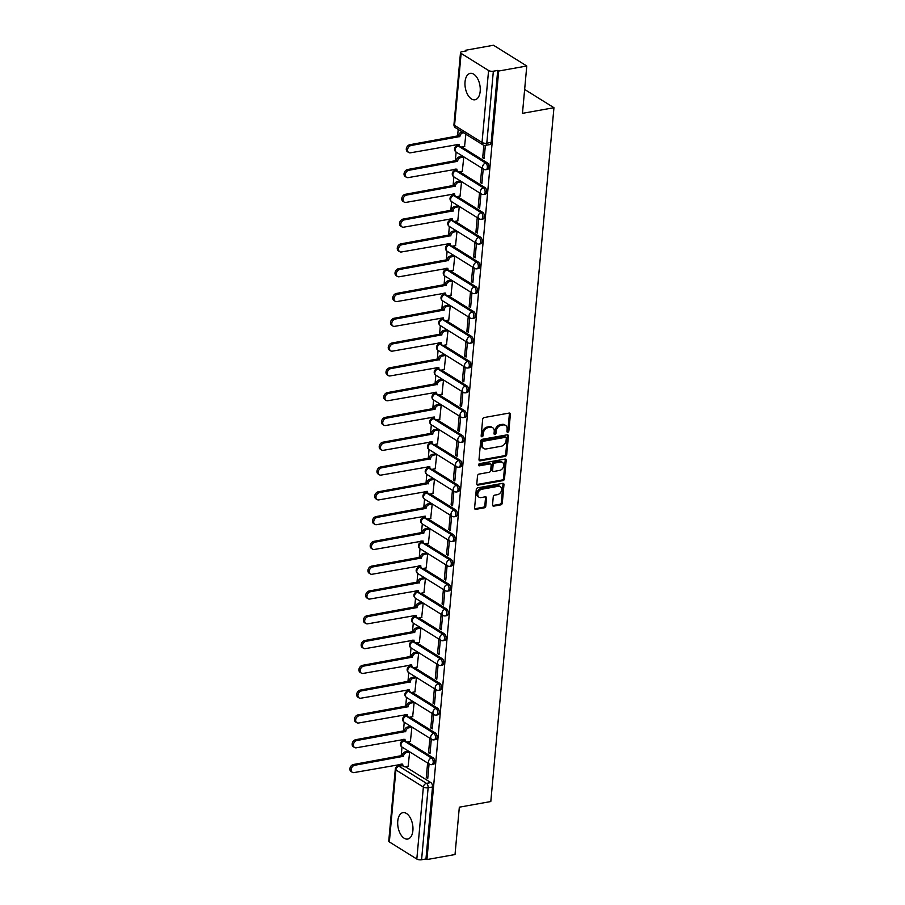 <?xml version="1.0" encoding="UTF-8"?>
<svg xmlns="http://www.w3.org/2000/svg" width="905" height="905" viewBox="0 0 905 905"><rect width="100%" height="100%" fill="white"/><g stroke="black" fill="none" stroke-linecap="round" stroke-linejoin="round"><path stroke-width="1.36" d="M507.796 432.228A1.177 0.882 121.9 0 0 508.859 430.961L510.375 414.388A1.686 1.256 121.9 0 0 509.13 413.076L484.186 417.544A1.686 1.256 121.9 0 0 482.659 419.354L481.155 435.927A1.177 0.882 121.9 0 0 483.089 435.577L483.281 433.438A5.396 4.027 121.9 0 1 488.18 427.646L490.25 427.273A5.396 4.027 121.9 0 1 492.659 427.68A5.396 4.027 121.9 0 1 494.232 431.47L494.04 433.619A1.177 0.882 121.9 0 0 495.974 433.269L496.178 431.131A5.396 4.027 121.9 0 1 501.065 425.339L503.135 424.965A5.396 4.027 121.9 0 1 505.544 425.373A5.396 4.027 121.9 0 1 507.117 429.162L506.924 431.312A1.177 0.882 121.9 0 0 507.796 432.228M506.936 431.595A1.177 0.882 121.9 0 0 507.886 430.35L509.402 413.777A1.686 1.256 121.9 0 0 509.3 413.053M481.166 436.21A1.177 0.882 121.9 0 0 482.116 434.977L482.32 432.828L483.281 433.438M494.051 433.902A1.177 0.882 121.9 0 0 495.001 432.669L495.205 430.52L496.178 431.131M412.895 830.575A13.405 7.398 -100.2 0 0 402.963 812.656A13.405 7.398 -100.2 0 0 397.759 821.14A13.405 7.398 -100.2 0 0 407.691 839.059A13.405 7.398 -100.2 0 0 412.895 830.575M480.182 91.303A13.405 7.398 -100.2 0 0 470.238 73.384A13.405 7.398 -100.2 0 0 465.034 81.869A13.405 7.398 -100.2 0 0 474.978 99.776A13.405 7.398 -100.2 0 0 480.182 91.303M492.535 504.82A1.686 1.256 121.9 0 0 493.779 506.133L500.77 504.877A1.686 1.256 121.9 0 0 502.298 503.067L503.972 484.661A1.686 1.256 121.9 0 0 502.728 483.349L477.795 487.818A1.686 1.256 121.9 0 0 476.268 489.628L474.593 508.033A1.686 1.256 121.9 0 0 475.838 509.345L484.288 507.829A1.686 1.256 121.9 0 0 485.815 506.019L486.528 498.146A1.686 1.256 121.9 0 0 485.284 496.834L481.098 497.58A4.514 3.371 121.9 0 1 479.084 497.241A4.514 3.371 121.9 0 1 478.044 492.829A4.514 3.371 121.9 0 1 481.856 489.243L498.27 486.29A4.514 3.371 121.9 0 1 500.284 486.641A4.514 3.371 121.9 0 1 501.325 491.053A4.514 3.371 121.9 0 1 497.512 494.639L494.775 495.126A1.686 1.256 121.9 0 0 493.248 496.935L492.535 504.82M488.587 70.511L461.12 53.395A3.439 1.278 5.2 0 1 460.509 52.569A3.439 1.278 5.2 0 1 461.991 51.676L466.369 50.895L465.408 50.284L493.497 45.25L526.778 65.997L522.468 113.351L553.951 107.706L490.804 801.536L459.333 807.181L455.023 854.535L426.934 859.569L498.689 71.031L497.716 70.432L493.349 71.212L486.8 143.205A3.439 1.901 79.8 0 1 485.465 145.377L489.831 144.585A3.439 1.901 79.8 0 0 491.166 142.413L486.8 143.205A3.439 1.278 5.2 0 1 482.026 142.492L488.587 70.511A3.439 1.278 5.2 0 0 493.349 71.212M526.778 65.997L498.689 71.031M505.182 456.358A1.686 1.256 121.9 0 0 506.71 454.548L508.395 436.142A1.686 1.256 121.9 0 0 507.151 434.83L482.207 439.31A1.686 1.256 121.9 0 0 480.679 441.12L479.005 459.525A1.686 1.256 121.9 0 0 480.25 460.837L505.182 456.358L504.221 455.758A1.686 1.256 121.9 0 0 505.748 453.948L507.422 435.543A1.686 1.256 121.9 0 0 507.309 434.819M506.178 460.407L504.504 478.813A1.686 1.256 121.9 0 1 502.976 480.612L478.044 485.091A1.686 1.256 121.9 0 1 476.799 483.779L477.512 475.894A1.686 1.256 121.9 0 1 479.039 474.096L489.153 472.274A1.686 1.256 121.9 0 0 490.68 470.464L491.155 465.249A1.686 1.256 121.9 0 0 489.91 463.937L479.39 465.815A1.177 0.882 121.9 0 1 479.582 463.632L504.933 459.095A1.686 1.256 121.9 0 1 506.178 460.407L505.216 459.797L503.542 478.202L504.504 478.813M405.417 766.739L430.859 782.587L426.481 783.368A3.439 1.901 79.8 0 1 428.133 787.757L421.583 859.75A3.439 1.278 -174.8 0 1 416.82 859.049L389.354 841.933A3.439 1.278 -174.8 0 1 388.754 841.107L395.304 769.126A3.439 1.278 -174.8 0 0 395.904 769.94L389.354 841.933M465.408 50.284L465.328 51.076M458.202 129.426L457.591 136.157M456.833 144.506L456.697 145.954M458.462 145.569L457.342 145.773A3.439 1.901 79.8 0 1 458.247 145.977L485.714 163.092A3.439 2.568 -58.1 0 0 482.603 166.78A3.439 2.568 -58.1 0 0 483.598 169.19L456.131 152.074L455.328 160.954M454.57 169.292L454.434 170.751M456.199 170.366L455.091 170.57A3.439 1.901 79.8 0 1 455.984 170.774L483.451 187.889A3.439 2.568 -58.1 0 0 480.34 191.577A3.439 2.568 -58.1 0 0 481.347 193.987L453.88 176.871L453.077 185.74M452.319 194.077L452.183 195.537M451.629 201.657L450.814 210.537M450.057 218.874L449.932 220.334M451.697 219.949L450.577 220.141A3.439 1.901 79.8 0 1 451.471 220.356L478.937 237.472A3.439 2.568 -58.1 0 0 475.826 241.149A3.439 2.568 -58.1 0 0 476.833 243.569L449.366 226.454L448.563 235.323M447.805 243.66L447.67 245.119M449.434 244.735L448.326 244.938A3.439 1.901 79.8 0 1 449.219 245.142L476.686 262.258A3.439 2.568 -58.1 0 0 473.575 265.946A3.439 2.568 -58.1 0 0 474.582 268.355L447.115 251.239L446.301 260.12M445.543 268.457L445.418 269.916M447.183 269.532L446.063 269.724A3.439 1.901 79.8 0 1 446.957 269.939L474.424 287.055A3.439 2.568 -58.1 0 0 471.313 290.731A3.439 2.568 -58.1 0 0 472.32 293.152L444.853 276.025L444.05 284.905M443.292 293.243L443.156 294.702M444.921 294.317L443.812 294.521A3.439 1.901 79.8 0 1 444.706 294.725L472.172 311.84A3.439 2.568 -58.1 0 0 469.062 315.528A3.439 2.568 -58.1 0 0 470.068 317.938L442.602 300.822L441.798 309.702M441.029 318.04L440.905 319.499M442.669 319.114L441.55 319.307A3.439 1.901 79.8 0 1 442.455 319.51L469.921 336.637A3.439 2.568 -58.1 0 0 466.799 340.314A3.439 2.568 -58.1 0 0 467.806 342.724L440.339 325.608L439.536 334.488M438.778 342.825L438.642 344.285M440.407 343.9L439.298 344.104A3.439 1.901 79.8 0 1 440.192 344.307L467.659 361.423A3.439 2.568 -58.1 0 0 464.548 365.111A3.439 2.568 -58.1 0 0 465.555 367.521L438.088 350.405L437.285 359.274M436.527 367.622L436.391 369.07M438.156 368.697L437.036 368.889A3.439 1.901 79.8 0 1 437.941 369.093L465.408 386.209A3.439 2.568 -58.1 0 0 462.297 389.897A3.439 2.568 -58.1 0 0 463.292 392.306L435.825 375.19L435.022 384.071M434.264 392.408L434.129 393.867M435.893 393.483L434.785 393.686A3.439 1.901 79.8 0 1 435.678 393.89L463.145 411.006A3.439 2.568 -58.1 0 0 460.034 414.694A3.439 2.568 -58.1 0 0 461.041 417.103L433.574 399.987L432.771 408.856M432.013 417.205L431.877 418.653M433.642 418.268L432.533 418.472A3.439 1.901 79.8 0 1 433.427 418.676L460.894 435.791A3.439 2.568 -58.1 0 0 457.783 439.479A3.439 2.568 -58.1 0 0 458.79 441.889L431.323 424.773L430.509 433.653M429.751 441.991L429.626 443.45M431.391 443.065L430.271 443.269A3.439 1.901 79.8 0 1 431.165 443.473L458.631 460.588A3.439 2.568 -58.1 0 0 455.52 464.276A3.439 2.568 -58.1 0 0 456.527 466.686L429.06 449.57L428.257 458.439M427.499 466.776L427.364 468.236M429.128 467.851L428.02 468.055A3.439 1.901 79.8 0 1 428.913 468.258L456.38 485.374A3.439 2.568 -58.1 0 0 453.269 489.062A3.439 2.568 -58.1 0 0 454.276 491.472L426.809 474.356L426.006 483.236M425.237 491.573L425.112 493.033M426.877 492.648L425.757 492.84A3.439 1.901 79.8 0 1 426.662 493.055L454.118 510.171A3.439 2.568 -58.1 0 0 451.007 513.848A3.439 2.568 -58.1 0 0 452.014 516.269L424.547 499.153L423.744 508.022M422.986 516.359L422.85 517.818M424.615 517.434L423.506 517.637A3.439 1.901 79.8 0 1 424.4 517.841L451.867 534.957A3.439 2.568 -58.1 0 0 448.756 538.645A3.439 2.568 -58.1 0 0 449.762 541.054L422.296 523.938L421.492 532.819M420.735 541.156L420.599 542.615M422.364 542.231L421.244 542.423A3.439 1.901 79.8 0 1 422.149 542.638L449.615 559.754A3.439 2.568 -58.1 0 0 446.504 563.43A3.439 2.568 -58.1 0 0 447.5 565.851L420.033 548.724L419.23 557.604M418.472 565.942L418.336 567.401M420.101 567.016L418.992 567.22A3.439 1.901 79.8 0 1 419.886 567.424L447.353 584.54A3.439 2.568 -58.1 0 0 444.242 588.227A3.439 2.568 -58.1 0 0 445.249 590.637L417.782 573.521L416.979 582.401M416.221 590.739L416.085 592.198M417.85 591.813L416.741 592.006A3.439 1.901 79.8 0 1 417.635 592.209L445.102 609.337A3.439 2.568 -58.1 0 0 441.991 613.013A3.439 2.568 -58.1 0 0 442.986 615.423L415.519 598.307L414.716 607.187M413.958 615.524L413.834 616.984M415.599 616.599L414.479 616.803A3.439 1.901 79.8 0 1 415.372 617.006L442.839 634.122A3.439 2.568 -58.1 0 0 439.728 637.81A3.439 2.568 -58.1 0 0 440.735 640.22L413.268 623.104L412.465 631.973M411.707 640.321L411.571 641.769M413.336 641.396L412.228 641.588A3.439 1.901 79.8 0 1 413.121 641.792L440.588 658.908A3.439 2.568 -58.1 0 0 437.477 662.596A3.439 2.568 -58.1 0 0 438.484 665.005L411.017 647.89L410.203 656.77M409.445 665.107L409.32 666.566M411.085 666.182L409.965 666.385A3.439 1.901 79.8 0 1 410.859 666.589L438.325 683.705A3.439 2.568 -58.1 0 0 435.215 687.393A3.439 2.568 -58.1 0 0 436.221 689.802L408.755 672.687L407.951 681.556M407.193 689.904L407.058 691.352M408.822 690.967L407.714 691.171A3.439 1.901 79.8 0 1 408.608 691.375L436.074 708.491A3.439 2.568 -58.1 0 0 432.963 712.178A3.439 2.568 -58.1 0 0 433.97 714.588L406.503 697.472L405.7 706.353M404.931 714.69L404.807 716.149M406.571 715.765L405.451 715.968A3.439 1.901 79.8 0 1 406.356 716.172L433.823 733.288A3.439 2.568 -58.1 0 0 430.701 736.975A3.439 2.568 -58.1 0 0 431.708 739.385L404.241 722.269L403.438 731.138M402.68 739.476L402.544 740.935M404.309 740.55L403.2 740.754A3.439 1.901 79.8 0 1 404.094 740.957L431.561 758.073A3.439 2.568 -58.1 0 0 428.45 761.761A3.439 2.568 -58.1 0 0 429.456 764.171L401.99 747.055L401.187 755.935M400.429 764.273L400.293 765.664M426.934 859.569L425.961 858.969L421.583 859.75M464.548 146.474L465.871 134.212M483.836 145.275L482.693 157.787L484.254 157.504M482.693 157.787L484.152 158.692L485.363 145.388M480.442 182.584L481.89 183.489L483.191 169.19L481.743 168.273L480.442 182.584L482.003 182.301M462.285 171.271L463.79 157.085L462.319 156.339M478.179 207.369L479.639 208.274L480.94 193.975L479.48 193.07L478.179 207.369L479.74 207.087M460.034 196.057L461.527 181.882L460.057 181.124M475.928 232.166L477.376 233.071L478.688 218.761L477.229 217.856L475.928 232.166L477.489 231.884M457.772 220.854L459.276 206.668L457.806 205.921M473.666 256.952L475.125 257.857L476.426 243.558L474.967 242.653L473.666 256.952L475.238 256.669M455.52 245.64L457.014 231.465L455.543 230.707M471.415 281.738L472.874 282.654L474.175 268.344L472.715 267.439L471.415 281.738L472.976 281.466M453.269 270.437L454.763 256.251L453.292 255.504M469.152 306.535L470.611 307.44L471.912 293.141L470.464 292.236L469.152 306.535L470.724 306.252M451.007 295.222L452.5 281.036L451.029 280.29M466.901 331.321L468.36 332.237L469.661 317.927L468.202 317.022L466.901 331.321L468.462 331.049M448.756 320.019L450.249 305.833L448.778 305.087M464.65 356.118L466.098 357.023L467.399 342.724L465.951 341.819L464.65 356.118L466.211 355.835M446.493 344.805L447.986 330.619L446.516 329.873M462.387 380.903L463.846 381.808L465.147 367.509L463.688 366.604L462.387 380.903L463.948 380.62M444.242 369.591L445.735 355.416L444.265 354.67M460.136 405.7L461.584 406.605L462.885 392.306L461.437 391.39L460.136 405.7L461.697 405.417M441.979 394.388L443.484 380.202L442.013 379.455M457.873 430.486L459.333 431.391L460.634 417.092L459.174 416.187L457.873 430.486L459.446 430.203M439.728 419.173L441.221 404.999L439.751 404.252M455.622 455.283L457.082 456.188L458.383 441.889L456.923 440.973L455.622 455.283L457.183 455M437.466 443.97L438.97 429.785L437.5 429.038M453.36 480.069L454.819 480.974L456.12 466.675L454.661 465.77L453.36 480.069L454.932 479.786M435.215 468.756L436.708 454.582L435.237 453.824M451.109 504.866L452.568 505.771L453.869 491.46L452.41 490.555L451.109 504.866L452.67 504.583M432.963 493.553L434.457 479.367L432.986 478.621M448.857 529.651L450.305 530.556L451.606 516.257L450.158 515.352L448.857 529.651L450.419 529.368M430.701 518.339L432.194 504.164L430.723 503.406M446.595 554.437L448.054 555.353L449.355 541.043L447.896 540.138L446.595 554.437L448.156 554.165M428.45 543.136L429.943 528.95L428.472 528.203M444.344 579.234L445.792 580.139L447.093 565.84L445.645 564.935L444.344 579.234L445.905 578.951M426.187 567.921L427.692 553.736L426.221 552.989M442.081 604.02L443.541 604.936L444.841 590.626L443.382 589.721L442.081 604.02L443.642 603.748M423.936 592.718L425.429 578.533L423.959 577.786M439.83 628.817L441.278 629.722L442.59 615.423L441.131 614.506L439.83 628.817L441.391 628.534M421.673 617.504L423.178 603.318L421.707 602.572M437.568 653.602L439.027 654.507L440.328 640.208L438.868 639.303L437.568 653.602L439.14 653.32M419.422 642.29L420.916 628.115L419.445 627.369M435.316 678.399L436.776 679.304L438.077 665.005L436.617 664.089L435.316 678.399L436.877 678.117M417.171 667.087L418.664 652.901L417.194 652.154M433.054 703.185L434.513 704.09L435.814 689.791L434.366 688.886L433.054 703.185L434.626 702.902M414.909 691.873L416.402 677.698L414.931 676.951M430.803 727.982L432.262 728.887L433.563 714.588L432.104 713.672L430.803 727.982L432.364 727.699M412.657 716.67L414.151 702.484L412.68 701.737M428.551 752.768L429.999 753.673L431.3 739.374L429.852 738.469L428.551 752.768L430.113 752.485M410.395 741.455L411.888 727.281L410.418 726.523M426.289 777.565L427.748 778.47L429.049 764.159L427.59 763.254L426.289 777.565L427.85 777.282M408.144 766.252L409.637 752.066L408.166 751.32M407.68 741.942L433.11 757.802L431.561 758.073A3.439 1.901 79.8 0 1 433.224 761.705A3.439 1.901 79.8 0 1 431.877 764.635L433.427 764.363A3.439 1.901 -100.2 0 0 434.785 761.422A3.439 1.901 -100.2 0 0 433.11 757.802M409.931 717.156L435.373 733.005L433.823 733.288A3.439 1.901 79.8 0 1 435.486 736.919A3.439 1.901 79.8 0 1 434.14 739.849L435.69 739.566A3.439 1.901 -100.2 0 0 437.036 736.636A3.439 1.901 -100.2 0 0 435.373 733.005M412.194 692.359L437.624 708.219L436.074 708.491A3.439 1.901 79.8 0 1 437.737 712.122A3.439 1.901 79.8 0 1 436.391 715.052L437.941 714.78A3.439 1.901 -100.2 0 0 439.298 711.839A3.439 1.901 -100.2 0 0 437.624 708.219M414.445 667.573L439.887 683.422L438.325 683.705A3.439 1.901 79.8 0 1 440 687.336A3.439 1.901 79.8 0 1 438.642 690.266L440.203 689.983A3.439 1.901 -100.2 0 0 441.55 687.053A3.439 1.901 -100.2 0 0 439.887 683.422M416.696 642.788L442.138 658.636L440.588 658.908A3.439 1.901 79.8 0 1 442.251 662.539A3.439 1.901 79.8 0 1 440.905 665.48L442.455 665.198A3.439 1.901 -100.2 0 0 443.801 662.268A3.439 1.901 -100.2 0 0 442.138 658.636M418.958 617.991L444.4 633.839L442.839 634.122A3.439 1.901 79.8 0 1 444.513 637.754A3.439 1.901 79.8 0 1 443.156 640.683L444.717 640.412A3.439 1.901 -100.2 0 0 446.063 637.471A3.439 1.901 -100.2 0 0 444.4 633.839M421.21 593.205L446.651 609.054L445.102 609.337A3.439 1.901 79.8 0 1 446.765 612.957A3.439 1.901 79.8 0 1 445.418 615.898L446.968 615.615A3.439 1.901 -100.2 0 0 448.314 612.685A3.439 1.901 -100.2 0 0 446.651 609.054M423.472 568.408L448.903 584.257L447.353 584.54A3.439 1.901 79.8 0 1 449.027 588.171A3.439 1.901 79.8 0 1 447.67 591.101L449.231 590.829A3.439 1.901 -100.2 0 0 450.577 587.888A3.439 1.901 -100.2 0 0 448.903 584.257M425.723 543.622L451.165 559.471L449.615 559.754A3.439 1.901 79.8 0 1 451.278 563.374A3.439 1.901 79.8 0 1 449.932 566.315L451.482 566.032A3.439 1.901 -100.2 0 0 452.828 563.102A3.439 1.901 -100.2 0 0 451.165 559.471M427.986 518.825L453.416 534.685L451.867 534.957A3.439 1.901 79.8 0 1 453.529 538.588A3.439 1.901 79.8 0 1 452.183 541.518L453.733 541.247A3.439 1.901 -100.2 0 0 455.091 538.305A3.439 1.901 -100.2 0 0 453.416 534.685M430.237 494.04L455.679 509.888L454.118 510.171A3.439 1.901 79.8 0 1 455.792 513.791A3.439 1.901 79.8 0 1 454.446 516.732L455.996 516.45A3.439 1.901 -100.2 0 0 457.342 513.52A3.439 1.901 -100.2 0 0 455.679 509.888M432.5 469.243L457.93 485.103L456.38 485.374A3.439 1.901 79.8 0 1 458.043 489.005A3.439 1.901 79.8 0 1 456.697 491.935L458.247 491.664A3.439 1.901 -100.2 0 0 459.604 488.723A3.439 1.901 -100.2 0 0 457.93 485.103M434.751 444.457L460.193 460.306L458.631 460.588A3.439 1.901 79.8 0 1 460.306 464.22A3.439 1.901 79.8 0 1 458.948 467.15L460.509 466.867A3.439 1.901 -100.2 0 0 461.855 463.937A3.439 1.901 -100.2 0 0 460.193 460.306M437.002 419.66L462.444 435.52L460.894 435.791A3.439 1.901 79.8 0 1 462.557 439.423A3.439 1.901 79.8 0 1 461.211 442.353L462.76 442.081A3.439 1.901 -100.2 0 0 464.107 439.14A3.439 1.901 -100.2 0 0 462.444 435.52M439.264 394.874L464.706 410.723L463.145 411.006A3.439 1.901 79.8 0 1 464.819 414.637A3.439 1.901 79.8 0 1 463.462 417.567L465.023 417.284A3.439 1.901 -100.2 0 0 466.369 414.354A3.439 1.901 -100.2 0 0 464.706 410.723M441.516 370.088L466.957 385.937L465.408 386.209A3.439 1.901 79.8 0 1 467.071 389.84A3.439 1.901 79.8 0 1 465.724 392.781L467.274 392.499A3.439 1.901 -100.2 0 0 468.62 389.569A3.439 1.901 -100.2 0 0 466.957 385.937M443.778 345.291L469.209 361.14L467.659 361.423A3.439 1.901 79.8 0 1 469.322 365.054A3.439 1.901 79.8 0 1 467.976 367.984L469.525 367.713A3.439 1.901 -100.2 0 0 470.883 364.772A3.439 1.901 -100.2 0 0 469.209 361.14M446.029 320.506L471.471 336.355L469.921 336.637A3.439 1.901 79.8 0 1 471.584 340.257A3.439 1.901 79.8 0 1 470.238 343.199L471.788 342.916A3.439 1.901 -100.2 0 0 473.134 339.986A3.439 1.901 -100.2 0 0 471.471 336.355M448.292 295.709L473.722 311.569L472.172 311.84A3.439 1.901 79.8 0 1 473.835 315.472A3.439 1.901 79.8 0 1 472.489 318.402L474.039 318.13A3.439 1.901 -100.2 0 0 475.397 315.189A3.439 1.901 -100.2 0 0 473.722 311.569M450.543 270.923L475.985 286.772L474.424 287.055A3.439 1.901 79.8 0 1 476.098 290.675A3.439 1.901 79.8 0 1 474.752 293.616L476.302 293.333A3.439 1.901 -100.2 0 0 477.648 290.403A3.439 1.901 -100.2 0 0 475.985 286.772M452.794 246.126L478.236 261.986L476.686 262.258A3.439 1.901 79.8 0 1 478.349 265.889A3.439 1.901 79.8 0 1 477.003 268.819L478.553 268.547A3.439 1.901 -100.2 0 0 479.899 265.606A3.439 1.901 -100.2 0 0 478.236 261.986M455.057 221.34L480.498 237.189L478.937 237.472A3.439 1.901 79.8 0 1 480.612 241.092A3.439 1.901 79.8 0 1 479.254 244.033L480.815 243.75A3.439 1.901 -100.2 0 0 482.161 240.821A3.439 1.901 -100.2 0 0 480.498 237.189M457.308 196.543L482.75 212.404L481.2 212.675A3.439 1.901 79.8 0 1 482.863 216.306A3.439 1.901 79.8 0 1 481.517 219.236L483.066 218.965A3.439 1.901 -100.2 0 0 484.413 216.024A3.439 1.901 -100.2 0 0 482.75 212.404M459.57 171.758L485.001 187.607L483.451 187.889A3.439 1.901 79.8 0 1 485.125 191.521A3.439 1.901 79.8 0 1 483.768 194.451L485.329 194.168A3.439 1.901 -100.2 0 0 486.675 191.238A3.439 1.901 -100.2 0 0 485.001 187.607M461.822 146.961L487.263 162.821L485.714 163.092A3.439 1.901 79.8 0 1 487.376 166.724A3.439 1.901 79.8 0 1 486.03 169.665L487.58 169.382A3.439 1.901 -100.2 0 0 488.926 166.441A3.439 1.901 -100.2 0 0 487.263 162.821M553.951 107.706L524.651 89.448M425.961 858.969L432.511 786.977A3.439 1.901 -100.2 0 0 430.859 782.587M497.716 70.432L491.166 142.413M505.544 425.373L504.571 424.773A5.396 4.027 121.9 0 0 502.173 424.366L503.135 424.965M495.205 430.52A5.396 4.027 121.9 0 1 500.092 424.739L502.173 424.366M492.659 427.68L491.687 427.081A5.396 4.027 121.9 0 0 489.277 426.674L490.25 427.273M482.32 432.828A5.396 4.027 121.9 0 1 487.207 427.047L489.277 426.674M479.107 460.249A1.686 1.256 121.9 0 0 479.277 460.226L504.221 455.758M506.291 438.212A1.177 0.882 121.9 0 0 505.42 437.296L483.53 441.221A1.177 0.882 121.9 0 0 482.467 442.477L482.263 444.74A5.396 4.027 121.9 0 0 483.836 448.529A5.396 4.027 121.9 0 0 486.234 448.937L501.2 446.256A5.396 4.027 121.9 0 0 506.087 440.475L506.291 438.212M505.952 437.387L504.979 436.776A1.177 0.882 121.9 0 0 504.458 436.685L505.42 437.296M483.836 448.529L482.863 447.93A5.396 4.027 121.9 0 1 481.29 444.14L481.494 441.878A1.177 0.882 121.9 0 1 482.557 440.611L504.458 436.685M476.901 484.503A1.686 1.256 121.9 0 0 477.071 484.48L502.015 480.012A1.686 1.256 121.9 0 0 503.542 478.202M490.668 464.061L489.696 463.451A1.686 1.256 121.9 0 0 488.949 463.326L478.53 465.193M499.651 470.396A4.514 3.371 121.9 0 0 503.463 466.81A4.514 3.371 121.9 0 0 502.422 462.387A4.514 3.371 121.9 0 0 500.408 462.048L494.628 463.089A1.686 1.256 121.9 0 0 493.101 464.899L492.625 470.125A1.686 1.256 121.9 0 0 493.87 471.437L499.651 470.396M502.422 462.387L501.449 461.788A4.514 3.371 121.9 0 0 499.436 461.448L500.408 462.048M493.112 471.301L492.15 470.702A1.686 1.256 121.9 0 1 491.653 469.514L492.128 464.288A1.686 1.256 121.9 0 1 493.655 462.478L499.436 461.448M505.216 459.797A1.686 1.256 121.9 0 0 505.103 459.073M500.284 486.641L499.311 486.03A4.514 3.371 121.9 0 0 497.298 485.691L498.27 486.29M479.084 497.241L478.112 496.641A4.514 3.371 121.9 0 1 477.071 492.218A4.514 3.371 121.9 0 1 480.883 488.632L497.298 485.691M474.695 508.757A1.686 1.256 121.9 0 0 474.865 508.734L483.315 507.219A1.686 1.256 121.9 0 0 484.842 505.42L485.555 497.535A1.686 1.256 121.9 0 0 485.453 496.811M492.637 505.544A1.686 1.256 121.9 0 0 492.806 505.522L499.798 504.266A1.686 1.256 121.9 0 0 501.325 502.456L502.999 484.051A1.686 1.256 121.9 0 0 502.897 483.327M463.518 132.752L462.975 132.843A3.439 2.568 121.9 0 0 459.864 136.531L411.142 145.501A3.959 2.953 121.9 0 0 407.804 148.646A3.959 2.953 121.9 0 0 408.721 152.515A3.959 2.953 121.9 0 0 410.474 152.809L459.152 144.314A3.439 2.568 121.9 0 0 460.159 146.734A3.439 2.568 121.9 0 0 461.686 146.995L464.751 146.44M460.159 146.734L458.892 145.943A3.439 2.568 -58.1 0 1 457.907 144.302M408.721 152.515L407.454 151.723A3.959 2.953 -58.1 0 1 406.537 147.854A3.959 2.953 -58.1 0 1 409.875 144.71L458.597 135.75A3.439 2.568 -58.1 0 1 461.708 132.062L462.975 132.843M458.575 135.988L459.842 136.768M463.79 157.085L460.713 157.64A3.439 2.568 121.9 0 0 457.602 161.328L408.89 170.287A3.959 2.953 121.9 0 0 405.542 173.432A3.959 2.953 121.9 0 0 406.458 177.301A3.959 2.953 121.9 0 0 408.223 177.606L456.901 169.111A3.439 2.568 121.9 0 0 457.896 171.52A3.439 2.568 121.9 0 0 459.423 171.78L462.5 171.226M457.896 171.52L456.64 170.74A3.439 2.568 -58.1 0 1 455.645 169.099M406.458 177.301L405.202 176.52A3.959 2.953 -58.1 0 1 404.286 172.651A3.959 2.953 -58.1 0 1 407.623 169.507L456.346 160.536A3.439 2.568 -58.1 0 1 459.457 156.848L460.713 157.64M462.523 156.305L459.457 156.848M456.324 160.773L457.579 161.565M461.527 181.882L458.462 182.425A3.439 2.568 121.9 0 0 455.351 186.113L406.628 195.084A3.959 2.953 121.9 0 0 403.291 198.229A3.959 2.953 121.9 0 0 404.207 202.098A3.959 2.953 121.9 0 0 405.96 202.392L454.638 193.896A3.439 2.568 121.9 0 0 455.645 196.317A3.439 2.568 121.9 0 0 457.172 196.577L460.238 196.023M455.645 196.317L454.378 195.525A3.439 2.568 -58.1 0 1 453.394 193.885M404.207 202.098L402.94 201.306A3.959 2.953 -58.1 0 1 402.024 197.437A3.959 2.953 -58.1 0 1 405.372 194.292L454.084 185.333A3.439 2.568 -58.1 0 1 457.195 181.645L458.462 182.425M460.272 181.091L457.195 181.645M454.061 185.57L455.328 186.351M459.276 206.668L456.199 207.222A3.439 2.568 121.9 0 0 453.088 210.899L404.377 219.87A3.959 2.953 121.9 0 0 401.028 223.015A3.959 2.953 121.9 0 0 401.944 226.884A3.959 2.953 121.9 0 0 403.709 227.178L452.387 218.693A3.439 2.568 121.9 0 0 453.382 221.103A3.439 2.568 121.9 0 0 454.921 221.363L457.987 220.809M453.382 221.103L452.127 220.322A3.439 2.568 -58.1 0 1 451.143 218.682M401.944 226.884L400.689 226.103A3.959 2.953 -58.1 0 1 399.772 222.234A3.959 2.953 -58.1 0 1 403.11 219.089L451.833 210.118A3.439 2.568 -58.1 0 1 454.944 206.43L456.199 207.222M458.009 205.888L454.944 206.43M451.81 210.356L453.066 211.148M457.014 231.465L453.948 232.008A3.439 2.568 121.9 0 0 450.837 235.696L402.114 244.667A3.959 2.953 121.9 0 0 398.777 247.812A3.959 2.953 121.9 0 0 399.693 251.669A3.959 2.953 121.9 0 0 401.447 251.975L450.124 243.479A3.439 2.568 121.9 0 0 451.131 245.889A3.439 2.568 121.9 0 0 452.658 246.149L455.724 245.606M451.131 245.889L449.864 245.108A3.439 2.568 -58.1 0 1 448.88 243.468M399.693 251.669L398.426 250.889A3.959 2.953 -58.1 0 1 397.51 247.02A3.959 2.953 -58.1 0 1 400.858 243.875L449.57 234.904A3.439 2.568 -58.1 0 1 452.681 231.228L453.948 232.008M455.758 230.673L452.681 231.228M449.547 235.142L450.814 235.934M454.763 256.251L451.697 256.805A3.439 2.568 121.9 0 0 448.575 260.482L399.863 269.452A3.959 2.953 121.9 0 0 396.526 272.597A3.959 2.953 121.9 0 0 397.431 276.466A3.959 2.953 121.9 0 0 399.196 276.76L447.873 268.276A3.439 2.568 121.9 0 0 448.88 270.686A3.439 2.568 121.9 0 0 450.407 270.946L453.473 270.391M448.88 270.686L447.613 269.894A3.439 2.568 -58.1 0 1 446.629 268.265M397.431 276.466L396.175 275.674A3.959 2.953 -58.1 0 1 395.259 271.817A3.959 2.953 -58.1 0 1 398.596 268.672L447.319 259.701A3.439 2.568 -58.1 0 1 450.43 256.013L451.697 256.805M453.496 255.47L450.43 256.013M447.296 259.939L448.552 260.719M452.5 281.048L449.434 281.591A3.439 2.568 121.9 0 0 446.323 285.279L397.6 294.249A3.959 2.953 121.9 0 0 394.263 297.383A3.959 2.953 121.9 0 0 395.18 301.252A3.959 2.953 121.9 0 0 396.944 301.557L445.611 293.062A3.439 2.568 121.9 0 0 446.618 295.471A3.439 2.568 121.9 0 0 448.145 295.731L451.222 295.188M446.618 295.471L445.362 294.691A3.439 2.568 -58.1 0 1 444.366 293.05M395.18 301.252L393.924 300.471A3.959 2.953 -58.1 0 1 393.008 296.602A3.959 2.953 -58.1 0 1 396.345 293.458L445.056 284.487A3.439 2.568 -58.1 0 1 448.179 280.81L449.434 281.591M451.244 280.256L448.179 280.81M445.045 284.724L446.301 285.516M450.249 305.833L447.183 306.388A3.439 2.568 121.9 0 0 444.072 310.064L395.349 319.035A3.959 2.953 121.9 0 0 392.012 322.18A3.959 2.953 121.9 0 0 392.928 326.049A3.959 2.953 121.9 0 0 394.682 326.343L443.36 317.859A3.439 2.568 121.9 0 0 444.366 320.268A3.439 2.568 121.9 0 0 445.894 320.528L448.959 319.974M444.366 320.268L443.099 319.476A3.439 2.568 -58.1 0 1 442.115 317.847M392.928 326.049L391.661 325.257A3.959 2.953 -58.1 0 1 390.745 321.388A3.959 2.953 -58.1 0 1 394.082 318.255L442.805 309.284A3.439 2.568 -58.1 0 1 445.916 305.596L447.183 306.388M448.982 305.042L445.916 305.596M442.783 309.521L444.05 310.302M447.986 330.619L444.921 331.173A3.439 2.568 121.9 0 0 441.81 334.861L393.087 343.832A3.959 2.953 121.9 0 0 389.75 346.966A3.959 2.953 121.9 0 0 390.666 350.835A3.959 2.953 121.9 0 0 392.431 351.14L441.097 342.644A3.439 2.568 121.9 0 0 442.104 345.054A3.439 2.568 121.9 0 0 443.631 345.314L446.708 344.771M442.104 345.054L440.848 344.273A3.439 2.568 -58.1 0 1 439.853 342.633M390.666 350.835L389.41 350.054A3.959 2.953 -58.1 0 1 388.494 346.185A3.959 2.953 -58.1 0 1 391.831 343.04L440.554 334.069A3.439 2.568 -58.1 0 1 443.665 330.393L444.921 331.173M446.731 329.839L443.665 330.393M440.531 334.307L441.787 335.099M445.735 355.416L442.669 355.959A3.439 2.568 121.9 0 0 439.559 359.647L390.836 368.618A3.959 2.953 121.9 0 0 387.498 371.763A3.959 2.953 121.9 0 0 388.415 375.632A3.959 2.953 121.9 0 0 390.168 375.926L438.846 367.441A3.439 2.568 121.9 0 0 439.853 369.851A3.439 2.568 121.9 0 0 441.38 370.111L444.446 369.557M439.853 369.851L438.586 369.059A3.439 2.568 -58.1 0 1 437.601 367.43M388.415 375.632L387.148 374.84A3.959 2.953 -58.1 0 1 386.231 370.971A3.959 2.953 -58.1 0 1 389.569 367.837L438.292 358.866A3.439 2.568 -58.1 0 1 441.402 355.179L442.669 355.959M444.479 354.624L441.402 355.179M438.269 359.104L439.536 359.885M443.484 380.202L440.407 380.756A3.439 2.568 121.9 0 0 437.296 384.444L388.584 393.404A3.959 2.953 121.9 0 0 385.236 396.548A3.959 2.953 121.9 0 0 386.152 400.417A3.959 2.953 121.9 0 0 387.917 400.723L436.595 392.227A3.439 2.568 121.9 0 0 437.59 394.637A3.439 2.568 121.9 0 0 439.129 394.897L442.194 394.354M437.59 394.637L436.334 393.856A3.439 2.568 -58.1 0 1 435.35 392.216M386.152 400.417L384.897 399.637A3.959 2.953 -58.1 0 1 383.98 395.768A3.959 2.953 -58.1 0 1 387.317 392.623L436.04 383.652A3.439 2.568 -58.1 0 1 439.151 379.964L440.407 380.756M442.217 379.421L439.151 379.964M436.018 383.89L437.273 384.682M441.221 404.999L438.156 405.542A3.439 2.568 121.9 0 0 435.045 409.23L386.322 418.201A3.959 2.953 121.9 0 0 382.985 421.345A3.959 2.953 121.9 0 0 383.901 425.214A3.959 2.953 121.9 0 0 385.654 425.508L434.332 417.013A3.439 2.568 121.9 0 0 435.339 419.434A3.439 2.568 121.9 0 0 436.866 419.694L439.932 419.139M435.339 419.434L434.072 418.642A3.439 2.568 -58.1 0 1 433.088 417.001M383.901 425.214L382.634 424.422A3.959 2.953 -58.1 0 1 381.718 420.554A3.959 2.953 -58.1 0 1 385.066 417.409L433.778 408.449A3.439 2.568 -58.1 0 1 436.889 404.761L438.156 405.542M439.966 404.207L436.889 404.761M433.755 408.687L435.022 409.467M438.97 429.785L435.893 430.339A3.439 2.568 121.9 0 0 432.782 434.027L384.071 442.986A3.959 2.953 121.9 0 0 380.722 446.131A3.959 2.953 121.9 0 0 381.639 450A3.959 2.953 121.9 0 0 383.403 450.305L432.081 441.81A3.439 2.568 121.9 0 0 433.088 444.219A3.439 2.568 121.9 0 0 434.615 444.479L437.681 443.925M433.088 444.219L431.821 443.439A3.439 2.568 -58.1 0 1 430.837 441.798M381.639 450L380.383 449.219A3.959 2.953 -58.1 0 1 379.467 445.351A3.959 2.953 -58.1 0 1 382.804 442.206L431.527 433.235A3.439 2.568 -58.1 0 1 434.638 429.547L435.893 430.339M437.703 429.004L434.638 429.547M431.504 433.472L432.76 434.264M436.708 454.582L433.642 455.125A3.439 2.568 121.9 0 0 430.531 458.812L381.808 467.783A3.959 2.953 121.9 0 0 378.471 470.928A3.959 2.953 121.9 0 0 379.387 474.797A3.959 2.953 121.9 0 0 381.141 475.091L429.818 466.595A3.439 2.568 121.9 0 0 430.825 469.016A3.439 2.568 121.9 0 0 432.352 469.276L435.418 468.722M430.825 469.016L429.57 468.224A3.439 2.568 -58.1 0 1 428.574 466.584M379.387 474.797L378.12 474.005A3.959 2.953 -58.1 0 1 377.204 470.136A3.959 2.953 -58.1 0 1 380.553 466.991L429.264 458.021A3.439 2.568 -58.1 0 1 432.375 454.344L433.642 455.125M435.452 453.79L432.375 454.344M429.242 458.269L430.509 459.05M434.457 479.367L431.391 479.922A3.439 2.568 121.9 0 0 428.269 483.598L379.557 492.569A3.959 2.953 121.9 0 0 376.22 495.714A3.959 2.953 121.9 0 0 377.136 499.583A3.959 2.953 121.9 0 0 378.89 499.877L427.567 491.392A3.439 2.568 121.9 0 0 428.574 493.802A3.439 2.568 121.9 0 0 430.101 494.062L433.167 493.508M428.574 493.802L427.307 493.01A3.439 2.568 -58.1 0 1 426.323 491.381M377.136 499.583L375.869 498.802A3.959 2.953 -58.1 0 1 374.953 494.933A3.959 2.953 -58.1 0 1 378.29 491.788L427.013 482.818A3.439 2.568 -58.1 0 1 430.124 479.13L431.391 479.922M433.19 478.587L430.124 479.13M426.99 483.055L428.257 483.847M432.194 504.164L429.128 504.707A3.439 2.568 121.9 0 0 426.017 508.395L377.295 517.366A3.959 2.953 121.9 0 0 373.957 520.511A3.959 2.953 121.9 0 0 374.874 524.368A3.959 2.953 121.9 0 0 376.638 524.674L425.305 516.178A3.439 2.568 121.9 0 0 426.312 518.588A3.439 2.568 121.9 0 0 427.839 518.848L430.916 518.305M426.312 518.588L425.056 517.807A3.439 2.568 -58.1 0 1 424.06 516.167M374.874 524.368L373.618 523.588A3.959 2.953 -58.1 0 1 372.702 519.719A3.959 2.953 -58.1 0 1 376.039 516.574L424.75 507.603A3.439 2.568 -58.1 0 1 427.873 503.927L429.128 504.707M430.938 503.372L427.873 503.927M424.739 507.841L425.995 508.633M429.943 528.95L426.877 529.504A3.439 2.568 121.9 0 0 423.766 533.181L375.043 542.152A3.959 2.953 121.9 0 0 371.706 545.296A3.959 2.953 121.9 0 0 372.622 549.165A3.959 2.953 121.9 0 0 374.376 549.459L423.054 540.975A3.439 2.568 121.9 0 0 424.06 543.385A3.439 2.568 121.9 0 0 425.588 543.645L428.653 543.091M424.06 543.385L422.793 542.593A3.439 2.568 -58.1 0 1 421.809 540.964M372.622 549.165L371.355 548.373A3.959 2.953 -58.1 0 1 370.439 544.516A3.959 2.953 -58.1 0 1 373.776 541.371L422.499 532.4A3.439 2.568 -58.1 0 1 425.61 528.712L426.877 529.504M428.676 528.169L425.61 528.712M422.477 532.638L423.744 533.418M427.692 553.736L424.615 554.29A3.439 2.568 121.9 0 0 421.504 557.978L372.781 566.949A3.959 2.953 121.9 0 0 369.444 570.082A3.959 2.953 121.9 0 0 370.36 573.951A3.959 2.953 121.9 0 0 372.125 574.256L420.802 565.761A3.439 2.568 121.9 0 0 421.798 568.17A3.439 2.568 121.9 0 0 423.325 568.431L426.402 567.888M421.798 568.17L420.542 567.39A3.439 2.568 -58.1 0 1 419.547 565.749M370.36 573.951L369.104 573.17A3.959 2.953 -58.1 0 1 368.188 569.302A3.959 2.953 -58.1 0 1 371.525 566.157L420.248 557.186A3.439 2.568 -58.1 0 1 423.359 553.509L424.615 554.29M426.425 552.955L423.359 553.509M420.225 557.423L421.481 558.215M425.429 578.533L422.364 579.087A3.439 2.568 121.9 0 0 419.253 582.763L370.53 591.734A3.959 2.953 121.9 0 0 367.192 594.879A3.959 2.953 121.9 0 0 368.109 598.748A3.959 2.953 121.9 0 0 369.862 599.042L418.54 590.558A3.439 2.568 121.9 0 0 419.547 592.967A3.439 2.568 121.9 0 0 421.074 593.228L424.14 592.673M419.547 592.967L418.28 592.175A3.439 2.568 -58.1 0 1 417.296 590.546M368.109 598.748L366.842 597.956A3.959 2.953 -58.1 0 1 365.925 594.087A3.959 2.953 -58.1 0 1 369.274 590.954L417.986 581.983A3.439 2.568 -58.1 0 1 421.097 578.295L422.364 579.087M424.173 577.741L421.097 578.295M417.963 582.22L419.23 583.001M423.178 603.318L420.101 603.873A3.439 2.568 121.9 0 0 416.99 607.56L368.278 616.531A3.959 2.953 121.9 0 0 364.93 619.665A3.959 2.953 121.9 0 0 365.846 623.534A3.959 2.953 121.9 0 0 367.611 623.839L416.289 615.343A3.439 2.568 121.9 0 0 417.284 617.753A3.439 2.568 121.9 0 0 418.823 618.013L421.888 617.47M417.284 617.753L416.029 616.972A3.439 2.568 -58.1 0 1 415.044 615.332M365.846 623.534L364.591 622.753A3.959 2.953 -58.1 0 1 363.674 618.884A3.959 2.953 -58.1 0 1 367.011 615.739L415.734 606.769A3.439 2.568 -58.1 0 1 418.845 603.092L420.101 603.873M421.911 602.538L418.845 603.092M415.712 607.006L416.967 607.798M420.916 628.115L417.85 628.658A3.439 2.568 121.9 0 0 414.739 632.346L366.016 641.317A3.959 2.953 121.9 0 0 362.679 644.462A3.959 2.953 121.9 0 0 363.595 648.331A3.959 2.953 121.9 0 0 365.349 648.625L414.026 640.14A3.439 2.568 121.9 0 0 415.033 642.55A3.439 2.568 121.9 0 0 416.56 642.81L419.626 642.256M415.033 642.55L413.766 641.758A3.439 2.568 -58.1 0 1 412.782 640.129M363.595 648.331L362.328 647.539A3.959 2.953 -58.1 0 1 361.412 643.67A3.959 2.953 -58.1 0 1 364.76 640.525L413.472 631.566A3.439 2.568 -58.1 0 1 416.583 627.878L417.85 628.658M419.66 627.323L416.583 627.878M413.449 631.803L414.716 632.584M418.664 652.901L415.599 653.455A3.439 2.568 121.9 0 0 412.476 657.143L363.765 666.103A3.959 2.953 121.9 0 0 360.416 669.248A3.959 2.953 121.9 0 0 361.333 673.116A3.959 2.953 121.9 0 0 363.097 673.422L411.775 664.926A3.439 2.568 121.9 0 0 412.782 667.336A3.439 2.568 121.9 0 0 414.309 667.596L417.375 667.053M412.782 667.336L411.515 666.555A3.439 2.568 -58.1 0 1 410.531 664.915M361.333 673.116L360.077 672.336A3.959 2.953 -58.1 0 1 359.161 668.467A3.959 2.953 -58.1 0 1 362.498 665.322L411.221 656.351A3.439 2.568 -58.1 0 1 414.332 652.663L415.599 653.455M417.397 652.12L414.332 652.663M411.198 656.589L412.454 657.381M416.402 677.698L413.336 678.241A3.439 2.568 121.9 0 0 410.225 681.929L361.502 690.9A3.959 2.953 121.9 0 0 358.165 694.045A3.959 2.953 121.9 0 0 359.081 697.913A3.959 2.953 121.9 0 0 360.835 698.208L409.513 689.712A3.439 2.568 121.9 0 0 410.519 692.133A3.439 2.568 121.9 0 0 412.047 692.393L415.124 691.839M410.519 692.133L409.264 691.341A3.439 2.568 -58.1 0 1 408.268 689.701M359.081 697.913L357.826 697.122A3.959 2.953 -58.1 0 1 356.909 693.253A3.959 2.953 -58.1 0 1 360.247 690.108L408.958 681.148A3.439 2.568 -58.1 0 1 412.08 677.46L413.336 678.241M415.146 676.906L412.08 677.46M408.947 681.386L410.203 682.166M414.151 702.484L411.085 703.038A3.439 2.568 121.9 0 0 407.974 706.726L359.251 715.685A3.959 2.953 121.9 0 0 355.914 718.83A3.959 2.953 121.9 0 0 356.83 722.699A3.959 2.953 121.9 0 0 358.584 723.005L407.261 714.509A3.439 2.568 121.9 0 0 408.268 716.918A3.439 2.568 121.9 0 0 409.795 717.179L412.861 716.624M408.268 716.918L407.001 716.138A3.439 2.568 -58.1 0 1 406.017 714.498M356.83 722.699L355.563 721.918A3.959 2.953 -58.1 0 1 354.647 718.05A3.959 2.953 -58.1 0 1 357.984 714.905L406.707 705.934A3.439 2.568 -58.1 0 1 409.818 702.246L411.085 703.038M412.884 701.703L409.818 702.246M406.684 706.172L407.951 706.963M411.888 727.281L408.822 727.824A3.439 2.568 121.9 0 0 405.712 731.512L356.989 740.482A3.959 2.953 121.9 0 0 353.651 743.627A3.959 2.953 121.9 0 0 354.568 747.496A3.959 2.953 121.9 0 0 356.332 747.79L404.999 739.295A3.439 2.568 121.9 0 0 406.006 741.715A3.439 2.568 121.9 0 0 407.533 741.976L410.61 741.421M406.006 741.715L404.75 740.924A3.439 2.568 -58.1 0 1 403.754 739.283M354.568 747.496L353.312 746.704A3.959 2.953 -58.1 0 1 352.396 742.835A3.959 2.953 -58.1 0 1 355.733 739.69L404.456 730.72A3.439 2.568 -58.1 0 1 407.567 727.043L408.822 727.824M410.632 726.489L407.567 727.043M404.433 730.969L405.689 731.749M409.637 752.066L406.571 752.621A3.439 2.568 121.9 0 0 403.46 756.297L354.737 765.268A3.959 2.953 121.9 0 0 351.4 768.413A3.959 2.953 121.9 0 0 352.317 772.282A3.959 2.953 121.9 0 0 354.07 772.576L402.748 764.092A3.439 2.568 121.9 0 0 403.754 766.501A3.439 2.568 121.9 0 0 405.282 766.761L408.347 766.207M403.754 766.501L402.487 765.709A3.439 2.568 -58.1 0 1 401.503 764.08M352.317 772.282L351.05 771.49A3.959 2.953 -58.1 0 1 350.133 767.632A3.959 2.953 -58.1 0 1 353.47 764.487L402.193 755.517A3.439 2.568 -58.1 0 1 405.304 751.829L406.571 752.621M408.381 751.286L405.304 751.829M402.171 755.754L403.438 756.546M507.886 430.35L508.859 430.961M482.116 434.977L483.089 435.577M495.001 432.669L495.974 433.269M404.648 740.856L404.094 740.957A3.439 2.568 121.9 0 0 400.983 744.645A3.439 2.568 -58.1 0 0 401.99 747.055A3.439 3.439 0 0 1 403.2 740.754M406.911 716.07L406.356 716.172A3.439 2.568 121.9 0 0 403.234 719.848A3.439 2.568 -58.1 0 0 404.241 722.269A3.439 3.439 0 0 1 405.451 715.968M409.162 691.273L408.608 691.375A3.439 2.568 121.9 0 0 405.497 695.063A3.439 2.568 -58.1 0 0 406.503 697.472A3.439 3.439 0 0 1 407.714 691.171M411.424 666.487L410.859 666.589A3.439 2.568 121.9 0 0 407.748 670.277A3.439 2.568 -58.1 0 0 408.755 672.687A3.439 3.439 0 0 1 409.965 666.385M413.676 641.702L413.121 641.792A3.439 2.568 121.9 0 0 410.01 645.48A3.439 2.568 -58.1 0 0 411.017 647.89A3.439 3.439 0 0 1 412.228 641.588M415.927 616.905L415.372 617.006A3.439 2.568 121.9 0 0 412.261 620.694A3.439 2.568 -58.1 0 0 413.268 623.104A3.439 3.439 0 0 1 414.479 616.803M418.189 592.119L417.635 592.209A3.439 2.568 121.9 0 0 414.524 595.897A3.439 2.568 -58.1 0 0 415.519 598.307A3.439 3.439 0 0 1 416.741 592.006M420.44 567.322L419.886 567.424A3.439 2.568 121.9 0 0 416.775 571.112A3.439 2.568 -58.1 0 0 417.782 573.521A3.439 3.439 0 0 1 418.992 567.22M422.703 542.536L422.149 542.638A3.439 2.568 121.9 0 0 419.038 546.315A3.439 2.568 -58.1 0 0 420.033 548.724A3.439 3.439 0 0 1 421.244 542.423M424.954 517.739L424.4 517.841A3.439 2.568 121.9 0 0 421.289 521.529A3.439 2.568 -58.1 0 0 422.296 523.938A3.439 3.439 0 0 1 423.506 517.637M427.217 492.954L426.662 493.055A3.439 2.568 121.9 0 0 423.54 496.732A3.439 2.568 -58.1 0 0 424.547 499.153A3.439 3.439 0 0 1 425.757 492.84M429.468 468.156L428.913 468.258A3.439 2.568 121.9 0 0 425.803 471.946A3.439 2.568 -58.1 0 0 426.809 474.356A3.439 3.439 0 0 1 428.02 468.055M431.719 443.371L431.165 443.473A3.439 2.568 121.9 0 0 428.054 447.149A3.439 2.568 -58.1 0 0 429.06 449.57A3.439 3.439 0 0 1 430.271 443.269M433.981 418.574L433.427 418.676A3.439 2.568 121.9 0 0 430.316 422.364A3.439 2.568 -58.1 0 0 431.323 424.773A3.439 3.439 0 0 1 432.533 418.472M436.233 393.788L435.678 393.89A3.439 2.568 121.9 0 0 432.567 397.578A3.439 2.568 -58.1 0 0 433.574 399.987A3.439 3.439 0 0 1 434.785 393.686M438.495 369.002L437.941 369.093A3.439 2.568 121.9 0 0 434.83 372.781A3.439 2.568 -58.1 0 0 435.825 375.19A3.439 3.439 0 0 1 437.036 368.889M440.746 344.205L440.192 344.307A3.439 2.568 121.9 0 0 437.081 347.995A3.439 2.568 -58.1 0 0 438.088 350.405A3.439 3.439 0 0 1 439.298 344.104M443.009 319.42L442.455 319.51A3.439 2.568 121.9 0 0 439.332 323.198A3.439 2.568 -58.1 0 0 440.339 325.608A3.439 3.439 0 0 1 441.55 319.307M445.26 294.623L444.706 294.725A3.439 2.568 121.9 0 0 441.595 298.412A3.439 2.568 -58.1 0 0 442.602 300.822A3.439 3.439 0 0 1 443.812 294.521M447.523 269.837L446.957 269.939A3.439 2.568 121.9 0 0 443.846 273.615A3.439 2.568 -58.1 0 0 444.853 276.025A3.439 3.439 0 0 1 446.063 269.724M449.774 245.04L449.219 245.142A3.439 2.568 121.9 0 0 446.108 248.83A3.439 2.568 -58.1 0 0 447.115 251.239A3.439 3.439 0 0 1 448.326 244.938M452.025 220.254L451.471 220.356A3.439 2.568 121.9 0 0 448.36 224.033A3.439 2.568 -58.1 0 0 449.366 226.454A3.439 3.439 0 0 1 450.577 220.141M453.948 195.152L452.839 195.356A3.439 1.901 79.8 0 1 453.733 195.559L481.2 212.675A3.439 2.568 -58.1 0 0 478.089 216.363A3.439 2.568 -58.1 0 0 479.084 218.772A3.439 3.439 0 0 0 481.517 219.236M454.287 195.457L453.733 195.559A3.439 2.568 121.9 0 0 450.622 199.247A3.439 2.568 -58.1 0 0 451.618 201.657L479.084 218.772M456.539 170.672L455.984 170.774A3.439 2.568 121.9 0 0 452.873 174.45A3.439 2.568 -58.1 0 0 453.88 176.871A3.439 3.439 0 0 1 455.091 170.57M458.801 145.875L458.247 145.977A3.439 2.568 121.9 0 0 455.136 149.664A3.439 2.568 -58.1 0 0 456.131 152.074A3.439 3.439 0 0 1 457.342 145.773M402.397 765.653L399.015 766.252L426.481 783.368A3.439 2.568 -58.1 0 0 423.37 787.056L395.904 769.94A3.439 2.568 -58.1 0 1 399.015 766.252A3.439 1.901 79.8 0 0 398.121 766.049A3.439 3.439 0 0 0 395.304 769.126M416.82 859.049L423.37 787.056A3.439 1.278 5.2 0 0 428.133 787.757L432.511 786.977M461.12 53.395L454.559 125.376L482.026 142.492A3.439 2.568 121.9 0 0 483.032 144.913A3.439 3.439 0 0 0 485.465 145.377M455.566 127.786A3.439 2.568 121.9 0 1 454.559 125.376A3.439 1.278 -174.8 0 1 453.959 124.562A3.439 3.439 0 0 0 455.566 127.786L483.032 144.913M500.092 424.739L501.065 425.339M487.207 427.047L488.18 427.646M509.402 413.777L510.375 414.388M479.277 460.226L480.25 460.837M507.422 435.543L508.395 436.142M505.748 453.948L506.71 454.548M482.557 440.611L483.53 441.221M481.494 441.878L482.467 442.477M481.29 444.14L482.263 444.74M502.015 480.012L502.976 480.612M477.071 484.48L478.044 485.091M488.949 463.326L489.91 463.937M478.553 465.294L479.39 465.815M493.655 462.478L494.628 463.089M492.128 464.288L493.101 464.899M491.653 469.514L492.625 470.125M480.883 488.632L481.856 489.243M485.555 497.535L486.528 498.146M484.842 505.42L485.815 506.019M483.315 507.219L484.288 507.829M474.865 508.734L475.838 509.345M502.999 484.051L503.972 484.661M501.325 502.456L502.298 503.067M499.798 504.266L500.77 504.877M492.806 505.522L493.779 506.133M458.597 135.75L459.864 136.531M409.875 144.71L411.142 145.501M456.346 160.536L457.602 161.328M407.623 169.507L408.89 170.287M454.084 185.333L455.351 186.113M405.372 194.292L406.628 195.084M451.833 210.118L453.088 210.899M403.11 219.089L404.377 219.87M449.57 234.904L450.837 235.696M400.858 243.875L402.114 244.667M447.319 259.701L448.575 260.482M398.596 268.672L399.863 269.452M445.056 284.487L446.323 285.279M396.345 293.458L397.6 294.249M442.805 309.284L444.072 310.064M394.082 318.255L395.349 319.035M440.554 334.069L441.81 334.861M391.831 343.04L393.087 343.832M438.292 358.866L439.559 359.647M389.569 367.837L390.836 368.618M436.04 383.652L437.296 384.444M387.317 392.623L388.584 393.404M433.778 408.449L435.045 409.23M385.066 417.409L386.322 418.201M431.527 433.235L432.782 434.027M382.804 442.206L384.071 442.986M429.264 458.021L430.531 458.812M380.553 466.991L381.808 467.783M427.013 482.818L428.269 483.598M378.29 491.788L379.557 492.569M424.75 507.603L426.017 508.395M376.039 516.574L377.295 517.366M422.499 532.4L423.766 533.181M373.776 541.371L375.043 542.152M420.248 557.186L421.504 557.978M371.525 566.157L372.781 566.949M417.986 581.983L419.253 582.763M369.274 590.954L370.53 591.734M415.734 606.769L416.99 607.56M367.011 615.739L368.278 616.531M413.472 631.566L414.739 632.346M364.76 640.525L366.016 641.317M411.221 656.351L412.476 657.143M362.498 665.322L363.765 666.103M408.958 681.148L410.225 681.929M360.247 690.108L361.502 690.9M406.707 705.934L407.974 706.726M357.984 714.905L359.251 715.685M404.456 730.72L405.712 731.512M355.733 739.69L356.989 740.482M402.193 755.517L403.46 756.297M353.47 764.487L354.737 765.268M483.598 169.19A3.439 3.439 0 0 0 486.03 169.665M481.347 193.987A3.439 3.439 0 0 0 483.768 194.451M452.839 195.356A3.439 3.439 0 0 0 451.618 201.657M476.833 243.569A3.439 3.439 0 0 0 479.254 244.033M474.582 268.355A3.439 3.439 0 0 0 477.003 268.819M472.32 293.152A3.439 3.439 0 0 0 474.752 293.616M470.068 317.938A3.439 3.439 0 0 0 472.489 318.402M467.806 342.724A3.439 3.439 0 0 0 470.238 343.199M465.555 367.521A3.439 3.439 0 0 0 467.976 367.984M463.292 392.306A3.439 3.439 0 0 0 465.724 392.781M461.041 417.103A3.439 3.439 0 0 0 463.462 417.567M458.79 441.889A3.439 3.439 0 0 0 461.211 442.353M456.527 466.686A3.439 3.439 0 0 0 458.948 467.15M454.276 491.472A3.439 3.439 0 0 0 456.697 491.935M452.014 516.269A3.439 3.439 0 0 0 454.446 516.732M449.762 541.054A3.439 3.439 0 0 0 452.183 541.518M447.5 565.851A3.439 3.439 0 0 0 449.932 566.315M445.249 590.637A3.439 3.439 0 0 0 447.67 591.101M442.986 615.423A3.439 3.439 0 0 0 445.418 615.898M440.735 640.22A3.439 3.439 0 0 0 443.156 640.683M438.484 665.005A3.439 3.439 0 0 0 440.905 665.48M436.221 689.802A3.439 3.439 0 0 0 438.642 690.266M433.97 714.588A3.439 3.439 0 0 0 436.391 715.052M431.708 739.385A3.439 3.439 0 0 0 434.14 739.849M429.456 764.171A3.439 3.439 0 0 0 431.877 764.635M402.058 765.347L398.121 766.049M460.509 52.569L453.959 124.562"/></g></svg>
